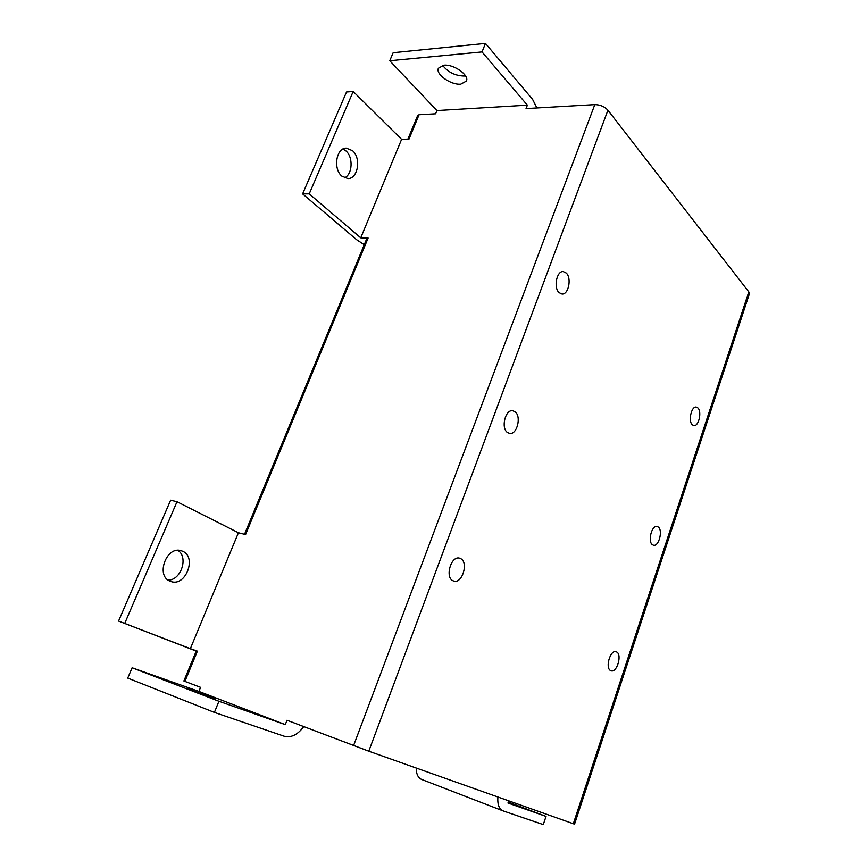 <?xml version="1.0" encoding="UTF-8"?>
<svg xmlns="http://www.w3.org/2000/svg" width="868" height="868" viewBox="0 0 868 868"><rect width="100%" height="100%" fill="white"/><g stroke="black" fill="none" stroke-linecap="round" stroke-linejoin="round"><path stroke-width="1.3" d="M559.046 292.614L561.954 294.024C568.475 294.914 571.904 278.205 566.272 273.062L563.245 271.575C556.724 270.718 553.35 287.634 559.046 292.614M507.433 432.47L509.592 433.414C516.992 435.063 521.69 416.423 515.071 411.768L512.76 410.748C505.371 409.143 500.727 427.989 507.433 432.47M452.738 580.638L453.931 581.126C462.21 583.763 468.655 562.692 460.832 558.699L459.476 558.146C451.219 555.542 444.807 576.84 452.738 580.638M692.284 424.788L693.836 425.602C698.675 426.676 702.104 411.692 697.894 407.938L696.266 407.081C691.427 406.007 688.009 421.143 692.284 424.788M652.41 544.713L653.528 545.245C658.845 546.775 663.109 530.348 658.28 527.039L657.087 526.464C651.781 524.934 647.517 541.524 652.41 544.713M610.562 670.563L611.17 670.823C616.931 672.917 622.269 654.754 616.736 652.009L616.041 651.705C610.291 649.611 604.942 667.948 610.562 670.563M186.848 688.508L215.579 698.892L186.848 688.508M465.498 75.831L464.12 76.026C455.136 75.766 447.986 72.218 442.658 65.382M443.819 65.219L438.416 68.246C435.313 74.214 451.067 85.281 460.821 84.131L466.409 81.071C469.588 75.212 453.628 63.917 443.819 65.219M341.829 176.106L347.84 178.558C357.898 179.058 361.457 158.226 352.592 150.739L346.278 148.135C336.231 147.777 332.878 168.913 341.829 176.106M344.509 177.864C352.495 174.468 353.45 157.314 345.985 150.967L343.012 149.014M170.009 581.159L171.094 581.56C185.752 586.79 197.025 557.072 182.692 551.267L181.141 550.703C166.537 545.668 155.459 575.744 170.009 581.159M168.121 580.084C181.13 580.421 188.736 556.909 177.821 550.334M497.896 797.008C497.364 804.365 499.035 808.965 502.897 810.82L543.281 824.6L546.037 816.419L507.964 803.019L508.702 800.838M536.901 107.957L532.626 99.419L485.472 43.4L482.022 51.917L527.375 105.169L526.041 108.587L594.808 104.616C600.168 104.703 604.54 106.569 607.915 110.225L748.813 291.898L749.366 293.905L574.54 824.177L368.781 751.2L287.004 720.245L285.29 724.628L198.902 691.427L200.573 687.347L184.906 681.391L197.394 651.152L196.352 650.816L183.875 680.979L184.906 681.391M244.526 534.287L366.817 238.526L368.108 238.027L360.752 237.843L401.602 139.357L409.012 139.054L419.06 114.75L417.692 115.466L407.917 139.097M196.233 651.098L118.558 621.065L190.352 648.667L238.429 532.757L245.579 534.558L368.108 238.027M419.06 114.75L435.595 113.795L436.919 110.562L527.375 105.169M190.352 648.667L197.394 651.152M124.797 623.257L176.996 501.726L170.627 500.196L118.558 621.065M176.996 501.726L238.429 532.757M303.735 726.614C297.702 734.773 291.181 737.974 284.183 736.216L214.407 712.411L218.92 701.268L285.29 724.628M218.92 701.268L132.12 667.763L127.737 678.092L214.407 712.411M132.12 667.763L198.902 691.427M421.881 779.54L421.664 779.464C418.083 777.847 416.26 774.039 416.206 768.028M546.037 816.419L508.279 802.097M364.256 244.7L356.585 239.677L302.617 193.889L346.527 91.986L353.189 91.476L401.602 139.357M353.189 91.476L309.225 193.857L360.752 237.843M309.225 193.857L302.617 193.889M482.022 51.917L389.754 60.738L436.919 110.562M389.754 60.738L393.161 52.709L485.472 43.4M594.808 104.616L353.58 745.59M607.915 110.225L368.781 751.2M748.813 291.898L573.314 823.765M502.897 810.82L421.664 779.464"/></g></svg>
